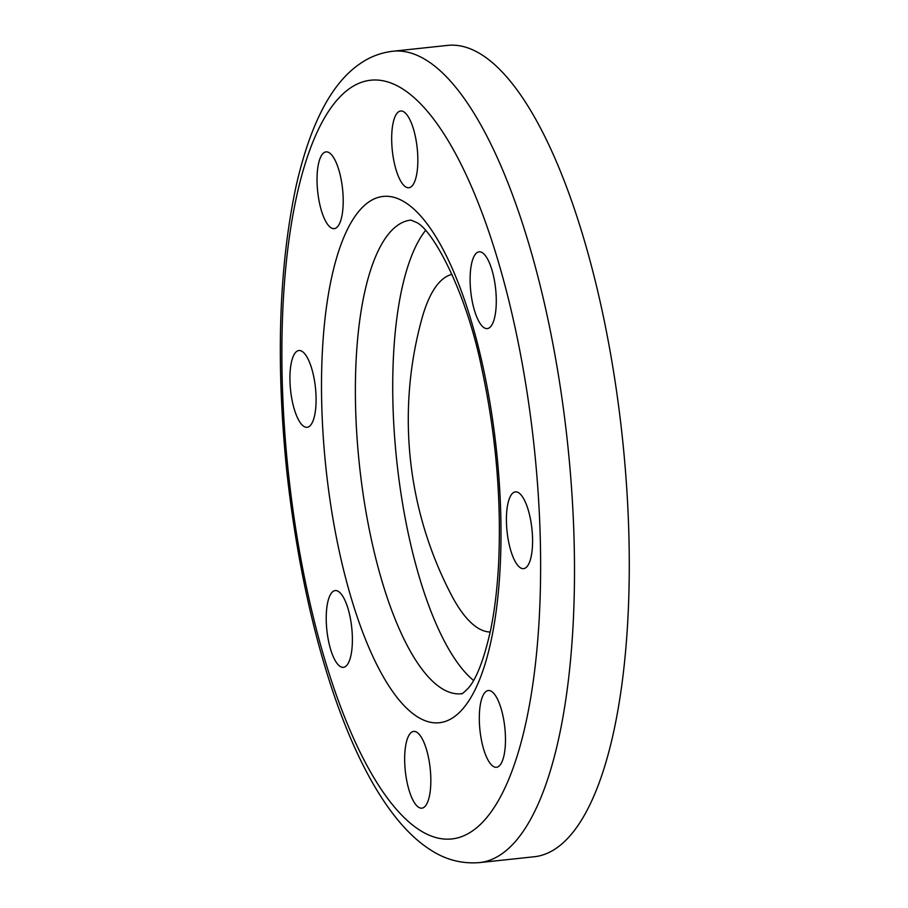 <?xml version="1.0" encoding="UTF-8"?>
<svg xmlns="http://www.w3.org/2000/svg" width="908" height="908" viewBox="0 0 908 908"><rect width="100%" height="100%" fill="white"/><g stroke="black" fill="none" stroke-linecap="round" stroke-linejoin="round"><path stroke-width="1.36" d="M532.565 538.784A38.59 12.496 -96.1 0 0 515.404 491.875A38.59 12.496 -96.1 0 0 506.437 521.725A38.59 12.496 -96.1 0 0 523.598 568.635A38.59 12.496 -96.1 0 0 532.565 538.784M491.886 269.767A38.59 12.496 -96.1 0 0 479.106 251.834A38.59 12.496 -96.1 0 0 470.378 272.23A38.59 12.496 -96.1 0 0 474.521 310.649A38.59 12.496 -96.1 0 0 487.301 328.582A38.59 12.496 -96.1 0 0 496.018 308.187A38.59 12.496 -96.1 0 0 491.886 269.767M403.969 111.945A38.59 12.496 -96.1 0 0 400.655 111.003A38.59 12.496 -96.1 0 0 391.904 145.745A38.59 12.496 -96.1 0 0 405.536 186.821A38.59 12.496 -96.1 0 0 408.85 187.752A38.59 12.496 -96.1 0 0 417.612 153.009A38.59 12.496 -96.1 0 0 403.969 111.945M320.331 157.765A38.59 12.496 -96.1 0 0 319.185 201.542A38.59 12.496 -96.1 0 0 334.212 228.634A38.59 12.496 -96.1 0 0 339.91 222.766A38.59 12.496 -96.1 0 0 341.056 178.989A38.59 12.496 -96.1 0 0 326.017 151.886A38.59 12.496 -96.1 0 0 320.331 157.765M289.947 380.384A38.59 12.496 -96.1 0 0 307.108 427.293A38.59 12.496 -96.1 0 0 316.075 397.443A38.59 12.496 -96.1 0 0 298.914 350.533A38.59 12.496 -96.1 0 0 289.947 380.384M330.625 649.402A38.59 12.496 -96.1 0 0 343.406 667.335A38.59 12.496 -96.1 0 0 352.122 646.939A38.59 12.496 -96.1 0 0 347.991 608.519A38.59 12.496 -96.1 0 0 335.211 590.586A38.59 12.496 -96.1 0 0 326.494 610.97A38.59 12.496 -96.1 0 0 330.625 649.402M502.181 761.403A38.59 12.496 -96.1 0 0 503.327 717.626A38.59 12.496 -96.1 0 0 488.288 690.523A38.59 12.496 -96.1 0 0 482.602 696.402A38.59 12.496 -96.1 0 0 481.456 740.179A38.59 12.496 -96.1 0 0 496.483 767.283A38.59 12.496 -96.1 0 0 502.181 761.403M418.531 807.223A38.59 12.496 -96.1 0 0 421.845 808.165A38.59 12.496 -96.1 0 0 430.608 773.423A38.59 12.496 -96.1 0 0 416.965 732.347A38.59 12.496 -96.1 0 0 413.651 731.417A38.59 12.496 -96.1 0 0 404.9 766.159A38.59 12.496 -96.1 0 0 418.531 807.223M479.481 862.6L534.245 856.755A407.987 132.137 -96.1 0 0 626.804 489.457A407.987 132.137 -96.1 0 0 482.625 55.297A407.987 132.137 -96.1 0 0 447.587 45.4L392.824 51.245C380.509 52.709 369.284 57.068 359.159 64.332C331.272 83.797 310.32 124.09 296.303 185.198C278.972 265.76 275.737 360.499 286.599 469.391C305.36 644.453 358.705 803.137 429.439 849.184C444.818 859.558 461.491 864.03 479.481 862.6A407.987 132.137 -96.1 0 0 572.029 495.314A407.987 132.137 -96.1 0 0 427.861 61.154A407.987 132.137 -96.1 0 0 392.824 51.245M452.002 274.364A180 58.305 -96.1 0 0 421.914 318.606A379.317 379.317 0 0 0 451.446 595.126A180 58.305 -96.1 0 0 490.195 632.025M425.477 230.553A238.168 77.146 -96.1 0 0 396.785 461.128A238.168 77.146 -96.1 0 0 473.533 680.444M403.504 89.483A381.519 123.567 -96.1 0 0 282.104 375.265A381.519 123.567 -96.1 0 0 419.008 829.685A381.519 123.567 -96.1 0 0 540.396 543.903A381.519 123.567 -96.1 0 0 403.504 89.483M405.876 202.859A264.637 85.715 -96.1 0 0 321.67 401.098A264.637 85.715 -96.1 0 0 416.636 716.298A264.637 85.715 -96.1 0 0 500.841 518.071A264.637 85.715 -96.1 0 0 405.876 202.859M410.859 220.099A238.168 77.146 -96.1 0 0 356.821 434.512A238.168 77.146 -96.1 0 0 440.993 687.969A238.168 77.146 -96.1 0 0 461.446 693.746C462.444 692.475 459.323 697.094 468.256 688.196C476.439 678.98 483.816 659.934 490.411 631.026C494.565 611.209 497.3 588.577 498.628 563.153C501.5 499.411 495.95 434.807 481.955 369.329C465.849 289.368 431.879 228.929 416.307 222.369L410.859 220.099"/></g></svg>
